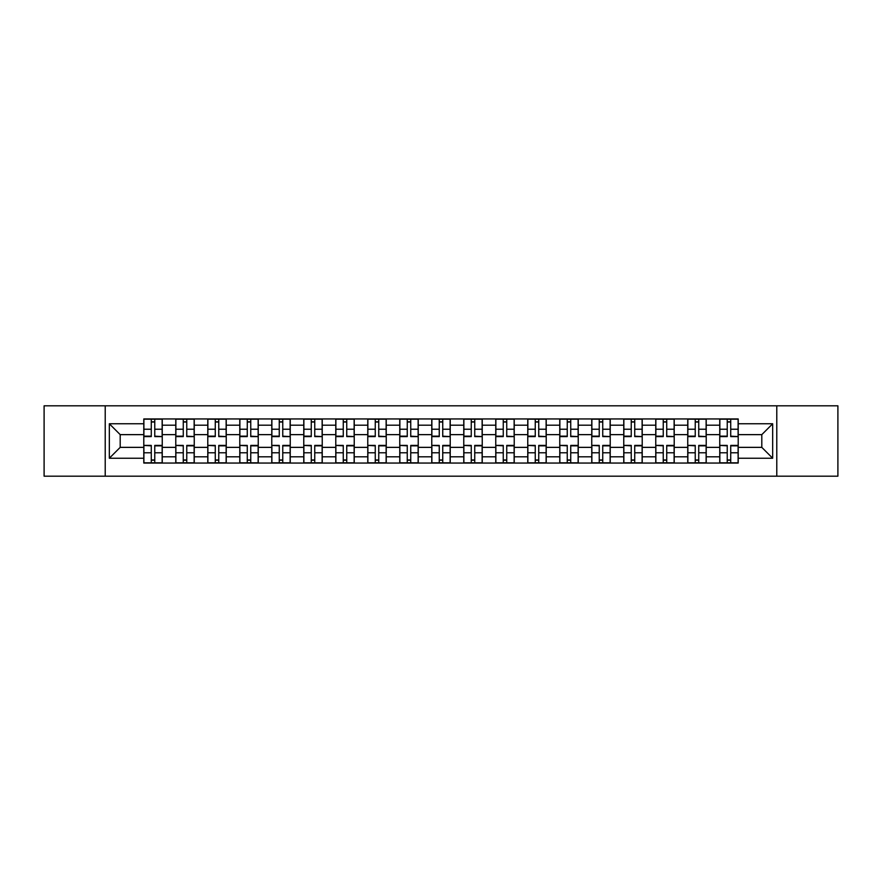 <?xml version="1.0" encoding="UTF-8"?>
<svg xmlns="http://www.w3.org/2000/svg" width="882" height="882" viewBox="0 0 882 882"><rect width="100%" height="100%" fill="white"/><g stroke="black" fill="none" stroke-linecap="round" stroke-linejoin="round"><path stroke-width="1.32" d="M776.777 476.181L837.9 476.181L837.9 405.819L44.1 405.819L44.1 476.181L776.777 476.181L776.777 405.819M175.783 463.05L175.783 425.201L162.244 425.201L162.244 463.05M162.244 425.201L162.244 418.95M175.783 425.201L175.783 418.95M194.249 418.95L194.249 463.05M207.788 463.05L207.788 418.95M226.244 418.95L226.244 463.05M239.783 463.05L239.783 418.95M258.239 418.95L258.239 463.05M271.777 463.05L271.777 418.95M290.244 418.95L290.244 463.05M303.772 463.05L303.772 418.95M322.239 418.95L322.239 463.05M335.777 463.05L335.777 418.95M354.233 418.95L354.233 463.05M367.772 463.05L367.772 418.95M386.239 418.95L386.239 463.05M399.767 463.05L399.767 418.95M418.233 418.95L418.233 463.05M431.772 463.05L431.772 418.95M450.228 418.95L450.228 463.05M463.767 463.05L463.767 418.95M482.233 418.95L482.233 463.05M495.761 463.05L495.761 418.95M514.228 418.95L514.228 463.05M527.767 463.05L527.767 418.95M546.223 418.95L546.223 463.05M559.761 463.05L559.761 418.95M578.228 418.95L578.228 463.05M591.756 463.05L591.756 418.95M610.223 418.95L610.223 463.05M623.761 463.05L623.761 418.95M642.217 418.95L642.217 463.05M655.756 463.05L655.756 418.95M674.212 418.95L674.212 463.05M687.751 463.05L687.751 418.95M706.217 418.95L706.217 463.05M719.756 463.05L719.756 418.95M719.756 447.361L706.217 447.361M687.751 447.361L674.212 447.361M655.756 447.361L642.217 447.361M623.761 447.361L610.223 447.361M591.756 447.361L578.228 447.361M559.761 447.361L546.223 447.361M527.767 447.361L514.228 447.361M495.761 447.361L482.233 447.361M463.767 447.361L450.228 447.361M431.772 447.361L418.233 447.361M399.767 447.361L386.239 447.361M367.772 447.361L354.233 447.361M335.777 447.361L322.239 447.361M303.772 447.361L290.244 447.361M271.777 447.361L258.239 447.361M239.783 447.361L226.244 447.361M207.788 447.361L194.249 447.361M175.783 447.361L162.244 447.361M719.756 434.639L706.217 434.639M687.751 434.639L674.212 434.639M655.756 434.639L642.217 434.639M623.761 434.639L610.223 434.639M591.756 434.639L578.228 434.639M559.761 434.639L546.223 434.639M527.767 434.639L514.228 434.639M495.761 434.639L482.233 434.639M463.767 434.639L450.228 434.639M431.772 434.639L418.233 434.639M399.767 434.639L386.239 434.639M367.772 434.639L354.233 434.639M335.777 434.639L322.239 434.639M303.772 434.639L290.244 434.639M271.777 434.639L258.239 434.639M239.783 434.639L226.244 434.639M207.788 434.639L194.249 434.639M175.783 434.639L162.244 434.639M120.195 447.361L143.788 447.361L143.788 434.639L120.195 434.639L120.195 447.361L109.324 458.232L109.324 423.768L143.788 423.768L143.788 434.639M738.212 434.639L738.212 447.361L761.805 447.361L761.805 434.639L738.212 434.639L738.212 418.95L143.788 418.95L143.788 423.768M738.212 423.768L772.676 423.768L772.676 458.232L738.212 458.232L738.212 447.361M143.788 447.361L143.788 463.05L738.212 463.05L738.212 458.232M143.788 458.232L109.324 458.232M105.223 476.181L105.223 405.819M154.758 459.974L151.274 459.974M151.274 422.026L154.758 422.026M186.764 459.974L183.269 459.974M183.269 422.026L186.764 422.026M218.758 459.974L215.274 459.974M215.274 422.026L218.758 422.026M250.753 459.974L247.269 459.974M247.269 422.026L250.753 422.026M282.758 459.974L279.263 459.974M279.263 422.026L282.758 422.026M314.753 459.974L311.269 459.974M311.269 422.026L314.753 422.026M346.747 459.974L343.263 459.974M343.263 422.026L346.747 422.026M378.742 459.974L375.258 459.974M375.258 422.026L378.742 422.026M410.747 459.974L407.263 459.974M407.263 422.026L410.747 422.026M442.742 459.974L439.258 459.974M439.258 422.026L442.742 422.026M474.737 459.974L471.253 459.974M471.253 422.026L474.737 422.026M506.742 459.974L503.258 459.974M503.258 422.026L506.742 422.026M538.737 459.974L535.253 459.974M535.253 422.026L538.737 422.026M570.731 459.974L567.247 459.974M567.247 422.026L570.731 422.026M602.737 459.974L599.242 459.974M599.242 422.026L602.737 422.026M634.731 459.974L631.247 459.974M631.247 422.026L634.731 422.026M666.726 459.974L663.242 459.974M663.242 422.026L666.726 422.026M698.731 459.974L695.237 459.974M695.237 422.026L698.731 422.026M730.726 459.974L727.242 459.974M727.242 422.026L730.726 422.026M109.324 423.768L120.195 434.639M761.805 447.361L772.676 458.232M761.805 434.639L772.676 423.768M154.758 436.16L162.145 436.59L154.758 436.59L154.758 419.159L162.145 419.159L158.043 419.159M162.145 436.16L162.145 419.159M151.274 421.817L154.758 421.817M147.989 419.159L143.887 419.159L143.887 436.59L151.274 436.59L151.274 419.159L148.297 419.159M143.887 419.159L157.735 419.159M151.274 445.84L143.887 445.41L151.274 445.41L151.274 462.841L143.887 462.841L147.989 462.841M143.887 445.84L143.887 462.841M154.758 460.183L151.274 460.183M148.297 462.841L162.145 462.841L162.145 445.41L154.758 445.41L154.758 462.841L157.735 462.841M186.764 436.16L194.139 436.59L186.764 436.59L186.764 419.159L194.139 419.159L190.038 419.159M194.139 436.16L194.139 419.159M183.269 421.817L186.764 421.817M189.729 419.159L175.882 419.159L175.882 436.59L183.269 436.59L183.269 419.159L180.292 419.159M218.758 436.16L226.145 436.59L218.758 436.59L218.758 419.159L226.145 419.159L222.044 419.159M226.145 436.16L226.145 419.159M215.274 421.817L218.758 421.817M221.735 419.159L207.887 419.159L207.887 436.59L215.274 436.59L215.274 419.159L212.297 419.159M183.269 445.84L175.882 445.41L183.269 445.41L183.269 462.841L175.882 462.841L179.994 462.841M175.882 445.84L175.882 462.841M186.764 460.183L183.269 460.183M190.038 462.841L194.139 462.841L194.139 445.41L186.764 445.41L186.764 462.841L189.729 462.841M194.139 462.841L180.292 462.841M215.274 445.84L207.887 445.41L215.274 445.41L215.274 462.841L207.887 462.841L211.989 462.841M207.887 445.84L207.887 462.841M218.758 460.183L215.274 460.183M222.044 462.841L226.145 462.841L226.145 445.41L218.758 445.41L218.758 462.841L221.735 462.841M226.145 462.841L212.297 462.841M250.753 436.16L258.139 436.59L250.753 436.59L250.753 419.159L258.139 419.159L254.038 419.159M258.139 436.16L258.139 419.159M247.269 421.817L250.753 421.817M243.983 419.159L239.882 419.159L239.882 436.59L247.269 436.59L247.269 419.159L244.292 419.159M239.882 419.159L253.729 419.159M282.758 436.16L290.134 436.59L282.758 436.59L282.758 419.159L290.134 419.159L286.033 419.159M290.134 436.16L290.134 419.159M279.263 421.817L282.758 421.817M275.989 419.159L271.877 419.159L271.877 436.59L279.263 436.59L279.263 419.159L276.286 419.159M271.877 419.159L285.724 419.159M314.753 436.16L322.139 436.59L314.753 436.59L314.753 419.159L322.139 419.159L318.038 419.159M322.139 436.16L322.139 419.159M311.269 421.817L314.753 421.817M307.983 419.159L303.882 419.159L303.882 436.59L311.269 436.59L311.269 419.159L308.292 419.159M303.882 419.159L317.729 419.159M247.269 445.84L239.882 445.41L247.269 445.41L247.269 462.841L239.882 462.841L243.983 462.841M239.882 445.84L239.882 462.841M250.753 460.183L247.269 460.183M254.038 462.841L258.139 462.841L258.139 445.41L250.753 445.41L250.753 462.841L253.729 462.841M258.139 462.841L244.292 462.841M279.263 445.84L271.877 445.41L279.263 445.41L279.263 462.841L271.877 462.841L275.989 462.841M271.877 445.84L271.877 462.841M282.758 460.183L279.263 460.183M286.033 462.841L290.134 462.841L290.134 445.41L282.758 445.41L282.758 462.841L285.724 462.841M290.134 462.841L276.286 462.841M311.269 445.84L303.882 445.41L311.269 445.41L311.269 462.841L303.882 462.841L307.983 462.841M303.882 445.84L303.882 462.841M314.753 460.183L311.269 460.183M318.038 462.841L322.139 462.841L322.139 445.41L314.753 445.41L314.753 462.841L317.729 462.841M322.139 462.841L308.292 462.841M346.747 436.16L354.134 436.59L346.747 436.59L346.747 419.159L354.134 419.159L350.033 419.159M354.134 436.16L354.134 419.159M343.263 421.817L346.747 421.817M339.978 419.159L335.877 419.159L335.877 436.59L343.263 436.59L343.263 419.159L340.287 419.159M335.877 419.159L349.724 419.159M343.263 445.84L335.877 445.41L343.263 445.41L343.263 462.841L335.877 462.841L339.978 462.841M335.877 445.84L335.877 462.841M346.747 460.183L343.263 460.183M350.033 462.841L354.134 462.841L354.134 445.41L346.747 445.41L346.747 462.841L349.724 462.841M354.134 462.841L340.287 462.841M378.742 436.16L386.129 436.59L378.742 436.59L378.742 419.159L386.129 419.159L382.027 419.159M386.129 436.16L386.129 419.159M375.258 421.817L378.742 421.817M371.983 419.159L367.871 419.159L367.871 436.59L375.258 436.59L375.258 419.159L372.281 419.159M367.871 419.159L381.719 419.159M375.258 445.84L367.871 445.41L375.258 445.41L375.258 462.841L367.871 462.841L371.983 462.841M367.871 445.84L367.871 462.841M378.742 460.183L375.258 460.183M382.027 462.841L386.129 462.841L386.129 445.41L378.742 445.41L378.742 462.841L381.719 462.841M386.129 462.841L372.281 462.841M410.747 436.16L418.134 436.59L410.747 436.59L410.747 419.159L418.134 419.159L414.022 419.159M418.134 436.16L418.134 419.159M407.263 421.817L410.747 421.817M403.978 419.159L399.877 419.159L399.877 436.59L407.263 436.59L407.263 419.159L404.287 419.159M399.877 419.159L413.724 419.159M407.263 445.84L399.877 445.41L407.263 445.41L407.263 462.841L399.877 462.841L403.978 462.841M399.877 445.84L399.877 462.841M410.747 460.183L407.263 460.183M414.022 462.841L418.134 462.841L418.134 445.41L410.747 445.41L410.747 462.841L413.724 462.841M418.134 462.841L404.287 462.841M442.742 436.16L450.129 436.59L442.742 436.59L442.742 419.159L450.129 419.159L446.027 419.159M450.129 436.16L450.129 419.159M439.258 421.817L442.742 421.817M435.973 419.159L431.871 419.159L431.871 436.59L439.258 436.59L439.258 419.159L436.281 419.159M431.871 419.159L445.719 419.159M439.258 445.84L431.871 445.41L439.258 445.41L439.258 462.841L431.871 462.841L435.973 462.841M431.871 445.84L431.871 462.841M442.742 460.183L439.258 460.183M446.027 462.841L450.129 462.841L450.129 445.41L442.742 445.41L442.742 462.841L445.719 462.841M450.129 462.841L436.281 462.841M474.737 436.16L482.123 436.59L474.737 436.59L474.737 419.159L482.123 419.159L478.022 419.159M482.123 436.16L482.123 419.159M471.253 421.817L474.737 421.817M467.978 419.159L463.866 419.159L463.866 436.59L471.253 436.59L471.253 419.159L468.276 419.159M463.866 419.159L477.713 419.159M506.742 436.16L514.129 436.59L506.742 436.59L506.742 419.159L514.129 419.159L510.017 419.159M514.129 436.16L514.129 419.159M503.258 421.817L506.742 421.817M499.973 419.159L495.871 419.159L495.871 436.59L503.258 436.59L503.258 419.159L500.281 419.159M495.871 419.159L509.719 419.159M538.737 436.16L546.123 436.59L538.737 436.59L538.737 419.159L546.123 419.159L542.022 419.159M546.123 436.16L546.123 419.159M535.253 421.817L538.737 421.817M531.967 419.159L527.866 419.159L527.866 436.59L535.253 436.59L535.253 419.159L532.276 419.159M527.866 419.159L541.713 419.159M570.731 436.16L578.118 436.59L570.731 436.59L570.731 419.159L578.118 419.159L574.017 419.159M578.118 436.16L578.118 419.159M567.247 421.817L570.731 421.817M563.962 419.159L559.861 419.159L559.861 436.59L567.247 436.59L567.247 419.159L564.271 419.159M559.861 419.159L573.708 419.159M602.737 436.16L610.124 436.59L602.737 436.59L602.737 419.159L610.124 419.159L606.011 419.159M610.124 436.16L610.124 419.159M599.242 421.817L602.737 421.817M595.967 419.159L591.866 419.159L591.866 436.59L599.242 436.59L599.242 419.159L596.276 419.159M591.866 419.159L605.713 419.159M634.731 436.16L642.118 436.59L634.731 436.59L634.731 419.159L642.118 419.159L638.017 419.159M642.118 436.16L642.118 419.159M631.247 421.817L634.731 421.817M627.962 419.159L623.861 419.159L623.861 436.59L631.247 436.59L631.247 419.159L628.271 419.159M623.861 419.159L637.708 419.159M471.253 445.84L463.866 445.41L471.253 445.41L471.253 462.841L463.866 462.841L467.978 462.841M463.866 445.84L463.866 462.841M474.737 460.183L471.253 460.183M478.022 462.841L482.123 462.841L482.123 445.41L474.737 445.41L474.737 462.841L477.713 462.841M482.123 462.841L468.276 462.841M503.258 445.84L495.871 445.41L503.258 445.41L503.258 462.841L495.871 462.841L499.973 462.841M495.871 445.84L495.871 462.841M506.742 460.183L503.258 460.183M510.017 462.841L514.129 462.841L514.129 445.41L506.742 445.41L506.742 462.841L509.719 462.841M514.129 462.841L500.281 462.841M535.253 445.84L527.866 445.41L535.253 445.41L535.253 462.841L527.866 462.841L531.967 462.841M527.866 445.84L527.866 462.841M538.737 460.183L535.253 460.183M542.022 462.841L546.123 462.841L546.123 445.41L538.737 445.41L538.737 462.841L541.713 462.841M546.123 462.841L532.276 462.841M567.247 445.84L559.861 445.41L567.247 445.41L567.247 462.841L559.861 462.841L563.962 462.841M559.861 445.84L559.861 462.841M570.731 460.183L567.247 460.183M574.017 462.841L578.118 462.841L578.118 445.41L570.731 445.41L570.731 462.841L573.708 462.841M578.118 462.841L564.271 462.841M599.242 445.84L591.866 445.41L599.242 445.41L599.242 462.841L591.866 462.841L595.967 462.841M591.866 445.84L591.866 462.841M602.737 460.183L599.242 460.183M606.011 462.841L610.124 462.841L610.124 445.41L602.737 445.41L602.737 462.841L605.713 462.841M610.124 462.841L596.276 462.841M631.247 445.84L623.861 445.41L631.247 445.41L631.247 462.841L623.861 462.841L627.962 462.841M623.861 445.84L623.861 462.841M634.731 460.183L631.247 460.183M638.017 462.841L642.118 462.841L642.118 445.41L634.731 445.41L634.731 462.841L637.708 462.841M642.118 462.841L628.271 462.841M666.726 436.16L674.113 436.59L666.726 436.59L666.726 419.159L674.113 419.159L670.011 419.159M674.113 436.16L674.113 419.159M663.242 421.817L666.726 421.817M669.703 419.159L655.855 419.159L655.855 436.59L663.242 436.59L663.242 419.159L660.265 419.159M663.242 445.84L655.855 445.41L663.242 445.41L663.242 462.841L655.855 462.841L659.957 462.841M655.855 445.84L655.855 462.841M666.726 460.183L663.242 460.183M660.265 462.841L674.113 462.841L674.113 445.41L666.726 445.41L666.726 462.841L669.703 462.841M698.731 436.16L706.118 436.59L698.731 436.59L698.731 419.159L706.118 419.159L702.006 419.159M706.118 436.16L706.118 419.159M695.237 421.817L698.731 421.817M701.708 419.159L687.861 419.159L687.861 436.59L695.237 436.59L695.237 419.159L692.271 419.159M695.237 445.84L687.861 445.41L695.237 445.41L695.237 462.841L687.861 462.841L691.962 462.841M687.861 445.84L687.861 462.841M698.731 460.183L695.237 460.183M692.271 462.841L706.118 462.841L706.118 445.41L698.731 445.41L698.731 462.841L701.708 462.841M730.726 436.16L738.113 436.59L730.726 436.59L730.726 419.159L738.113 419.159L734.011 419.159M738.113 436.16L738.113 419.159M727.242 421.817L730.726 421.817M723.957 419.159L719.855 419.159L719.855 436.59L727.242 436.59L727.242 419.159L724.265 419.159M719.855 419.159L733.703 419.159M727.242 445.84L719.855 445.41L727.242 445.41L727.242 462.841L719.855 462.841L723.957 462.841M719.855 445.84L719.855 462.841M730.726 460.183L727.242 460.183M734.011 462.841L738.113 462.841L738.113 445.41L730.726 445.41L730.726 462.841L733.703 462.841M738.113 462.841L724.265 462.841M687.751 425.201L674.212 425.201M655.756 425.201L642.217 425.201M623.761 425.201L610.223 425.201M591.756 425.201L578.228 425.201M559.761 425.201L546.223 425.201M527.767 425.201L514.228 425.201M495.761 425.201L482.233 425.201M463.767 425.201L450.228 425.201M431.772 425.201L418.233 425.201M399.767 425.201L386.239 425.201M367.772 425.201L354.233 425.201M335.777 425.201L322.239 425.201M303.772 425.201L290.244 425.201M271.777 425.201L258.239 425.201M239.783 425.201L226.244 425.201M207.788 425.201L194.249 425.201M719.756 425.201L706.217 425.201M687.751 456.799L674.212 456.799M655.756 456.799L642.217 456.799M623.761 456.799L610.223 456.799M591.756 456.799L578.228 456.799M559.761 456.799L546.223 456.799M527.767 456.799L514.228 456.799M495.761 456.799L482.233 456.799M463.767 456.799L450.228 456.799M431.772 456.799L418.233 456.799M399.767 456.799L386.239 456.799M367.772 456.799L354.233 456.799M335.777 456.799L322.239 456.799M303.772 456.799L290.244 456.799M271.777 456.799L258.239 456.799M239.783 456.799L226.244 456.799M207.788 456.799L194.249 456.799M175.783 456.799L162.244 456.799M719.756 456.799L706.217 456.799M154.758 429.225L162.145 429.225M143.887 436.16L151.274 436.16M143.887 429.225L151.274 429.225M151.274 452.775L143.887 452.775M162.145 445.84L154.758 445.84M162.145 452.775L154.758 452.775M186.764 429.225L194.139 429.225M175.882 436.16L183.269 436.16M175.882 429.225L183.269 429.225M218.758 429.225L226.145 429.225M207.887 436.16L215.274 436.16M207.887 429.225L215.274 429.225M183.269 452.775L175.882 452.775M194.139 445.84L186.764 445.84M194.139 452.775L186.764 452.775M215.274 452.775L207.887 452.775M226.145 445.84L218.758 445.84M226.145 452.775L218.758 452.775M250.753 429.225L258.139 429.225M239.882 436.16L247.269 436.16M239.882 429.225L247.269 429.225M282.758 429.225L290.134 429.225M271.877 436.16L279.263 436.16M271.877 429.225L279.263 429.225M314.753 429.225L322.139 429.225M303.882 436.16L311.269 436.16M303.882 429.225L311.269 429.225M247.269 452.775L239.882 452.775M258.139 445.84L250.753 445.84M258.139 452.775L250.753 452.775M279.263 452.775L271.877 452.775M290.134 445.84L282.758 445.84M290.134 452.775L282.758 452.775M311.269 452.775L303.882 452.775M322.139 445.84L314.753 445.84M322.139 452.775L314.753 452.775M346.747 429.225L354.134 429.225M335.877 436.16L343.263 436.16M335.877 429.225L343.263 429.225M343.263 452.775L335.877 452.775M354.134 445.84L346.747 445.84M354.134 452.775L346.747 452.775M378.742 429.225L386.129 429.225M367.871 436.16L375.258 436.16M367.871 429.225L375.258 429.225M375.258 452.775L367.871 452.775M386.129 445.84L378.742 445.84M386.129 452.775L378.742 452.775M410.747 429.225L418.134 429.225M399.877 436.16L407.263 436.16M399.877 429.225L407.263 429.225M407.263 452.775L399.877 452.775M418.134 445.84L410.747 445.84M418.134 452.775L410.747 452.775M442.742 429.225L450.129 429.225M431.871 436.16L439.258 436.16M431.871 429.225L439.258 429.225M439.258 452.775L431.871 452.775M450.129 445.84L442.742 445.84M450.129 452.775L442.742 452.775M474.737 429.225L482.123 429.225M463.866 436.16L471.253 436.16M463.866 429.225L471.253 429.225M506.742 429.225L514.129 429.225M495.871 436.16L503.258 436.16M495.871 429.225L503.258 429.225M538.737 429.225L546.123 429.225M527.866 436.16L535.253 436.16M527.866 429.225L535.253 429.225M570.731 429.225L578.118 429.225M559.861 436.16L567.247 436.16M559.861 429.225L567.247 429.225M602.737 429.225L610.124 429.225M591.866 436.16L599.242 436.16M591.866 429.225L599.242 429.225M634.731 429.225L642.118 429.225M623.861 436.16L631.247 436.16M623.861 429.225L631.247 429.225M471.253 452.775L463.866 452.775M482.123 445.84L474.737 445.84M482.123 452.775L474.737 452.775M503.258 452.775L495.871 452.775M514.129 445.84L506.742 445.84M514.129 452.775L506.742 452.775M535.253 452.775L527.866 452.775M546.123 445.84L538.737 445.84M546.123 452.775L538.737 452.775M567.247 452.775L559.861 452.775M578.118 445.84L570.731 445.84M578.118 452.775L570.731 452.775M599.242 452.775L591.866 452.775M610.124 445.84L602.737 445.84M610.124 452.775L602.737 452.775M631.247 452.775L623.861 452.775M642.118 445.84L634.731 445.84M642.118 452.775L634.731 452.775M666.726 429.225L674.113 429.225M655.855 436.16L663.242 436.16M655.855 429.225L663.242 429.225M663.242 452.775L655.855 452.775M674.113 445.84L666.726 445.84M674.113 452.775L666.726 452.775M698.731 429.225L706.118 429.225M687.861 436.16L695.237 436.16M687.861 429.225L695.237 429.225M695.237 452.775L687.861 452.775M706.118 445.84L698.731 445.84M706.118 452.775L698.731 452.775M730.726 429.225L738.113 429.225M719.855 436.16L727.242 436.16M719.855 429.225L727.242 429.225M727.242 452.775L719.855 452.775M738.113 445.84L730.726 445.84M738.113 452.775L730.726 452.775"/></g></svg>
